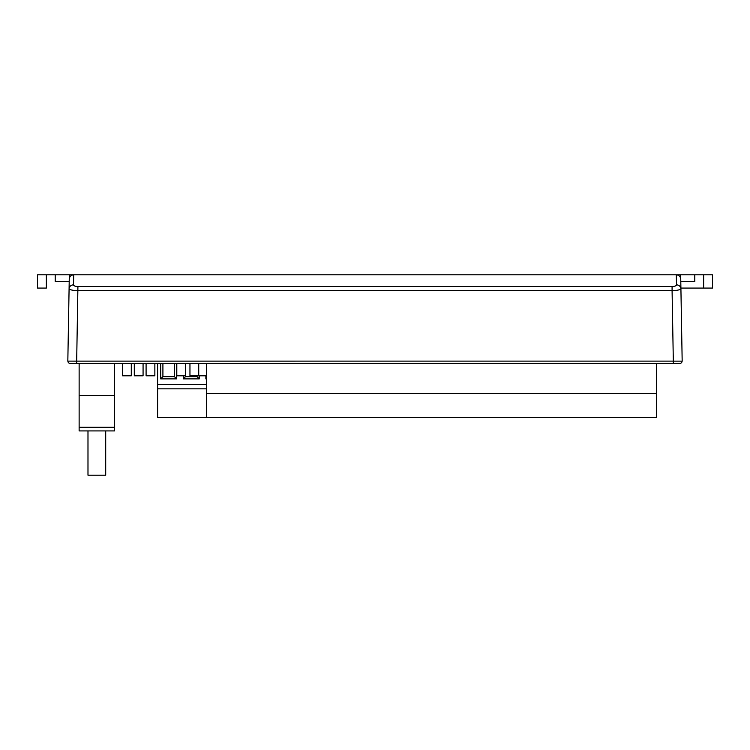 <?xml version="1.0" encoding="UTF-8"?>
<svg xmlns="http://www.w3.org/2000/svg" width="750" height="750" viewBox="0 0 750 750"><rect width="100%" height="100%" fill="white"/><g stroke="black" fill="none" stroke-linecap="round" stroke-linejoin="round"><path stroke-width="1.12" d="M67.828 361.116L69.084 288.928A4.425 4.144 1 0 1 73.509 284.859C73.763 285.872 75.234 286.434 77.916 286.528L76.678 361.134L67.912 361.116A2.212 2.212 0 0 0 70.125 363.384L679.875 363.384A2.212 2.212 0 0 0 682.087 361.134L673.322 361.134L672.084 290.606L77.916 290.606C73.35 290.55 70.406 289.988 69.084 288.928L69.328 274.8L680.672 274.8L680.981 292.491M76.678 361.116L673.322 361.116L76.678 361.134L76.678 363.384M77.916 286.528L672.084 286.528L672.084 290.606C676.659 290.55 679.603 289.988 680.916 288.928A4.425 4.144 179 0 0 676.491 284.859L676.312 274.8C678.966 275.053 680.438 276.506 680.747 279.15L682.172 361.116M672.084 286.528C674.766 286.434 676.238 285.872 676.491 284.859M69.084 288.928L69.253 279.15C69.562 276.506 71.034 275.053 73.688 274.8L73.509 284.859M79.134 363.384L79.134 430.912L114.562 430.912L114.562 427.247L79.134 427.247M114.562 363.384L114.562 427.247M114.562 395.475L79.134 395.475M87.984 430.912L87.984 475.2L105.703 475.2L105.703 430.912M157.603 363.384L157.603 417.619L206.438 417.619L206.438 363.384M176.644 363.384L176.644 378.881L160.697 378.881L160.697 363.384M206.438 378.881L205.875 378.881L205.875 375.787M199.228 375.787L199.228 378.881L183.281 378.881L183.281 375.787M206.438 388.837L157.603 388.837M185.503 375.787L185.503 376.669L197.016 376.669L197.016 375.787M162.909 363.384L162.909 376.669L174.431 376.669L174.431 363.384M199.228 378.881L197.016 376.669M183.281 378.881L185.503 376.669M205.875 378.881L206.438 378.319M176.644 378.881L174.431 376.669M160.697 378.881L162.909 376.669M131.297 363.384L131.297 375.787L122.522 375.787L122.522 363.384M143.072 363.384L143.072 375.787L134.306 375.787L134.306 363.384M154.856 363.384L154.856 375.787L146.091 375.787L146.091 363.384M206.438 417.619L656.653 417.619L656.653 363.384M206.438 393.431L656.653 393.431M185.578 363.384L185.578 375.787L176.803 375.787L176.803 363.384M206.438 375.787L189.956 375.787L189.956 363.384M198.731 375.787L198.731 363.384M46.359 274.8L37.5 274.8L37.5 288.084L46.359 288.084L46.359 274.8L55.219 274.8L55.219 281.663L69.216 281.663M69.328 274.8L55.219 274.8M703.641 274.8L703.641 288.084L712.5 288.084L712.5 274.8L680.672 274.8M703.641 288.084L680.897 288.084M680.784 281.663L694.781 281.663L694.781 274.8M679.875 363.384A2.212 2.212 0 0 0 682.087 361.134M673.322 363.384L673.322 361.134M157.603 384.431L206.438 384.431"/></g></svg>
